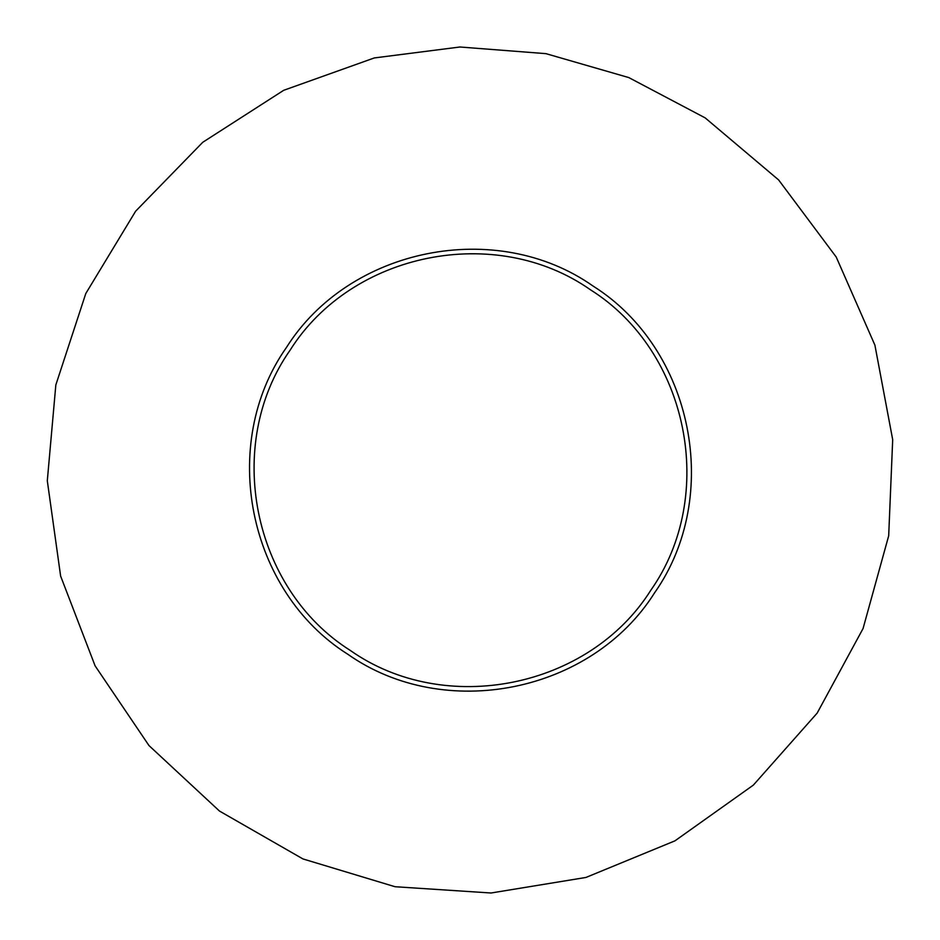 <?xml version="1.0" encoding="UTF-8"?>
<svg xmlns="http://www.w3.org/2000/svg" width="940" height="940" viewBox="0 0 940 940"><rect width="100%" height="100%" fill="white"/><g stroke="black" fill="none" stroke-linecap="round" stroke-linejoin="round"><path stroke-width="1.41" d="M347.859 654.287C247.772 591.284 218.315 444.197 286.418 347.506C349.421 247.479 496.449 218.033 593.116 286.089C693.191 349.081 722.649 496.179 654.557 592.858C591.542 692.886 444.526 722.331 347.859 654.287C247.772 591.284 218.315 444.197 286.418 347.506C349.421 247.479 496.449 218.033 593.116 286.089C693.191 349.081 722.649 496.179 654.557 592.858C591.542 692.886 444.526 722.331 347.859 654.287C247.772 591.284 218.315 444.197 286.418 347.506C349.421 247.479 496.449 218.033 593.116 286.089C693.191 349.081 722.649 496.179 654.557 592.858C591.542 692.886 444.526 722.331 347.859 654.287M350.373 650.492C252.355 588.793 223.508 444.726 290.202 350.032C351.913 252.061 495.909 223.226 590.59 289.873C688.609 351.572 717.467 495.639 650.762 590.332C589.063 688.303 445.055 717.15 350.373 650.492M705.164 117.876L778.649 179.963L836.224 257.043L874.905 345.133L892.695 439.673L888.688 535.8L863.061 628.543L817.166 713.096L753.363 785.1L674.955 840.842L585.972 877.443L491.032 893L395.035 886.726L302.927 858.925L219.478 811.056L148.99 745.573L95.105 665.861L60.618 576.044L47.306 480.763L55.836 384.942L85.799 293.515L135.63 211.206L202.746 142.292L283.704 90.299L374.308 57.939L459.907 47L545.94 53.651L628.837 77.597L705.164 117.876"/></g></svg>
